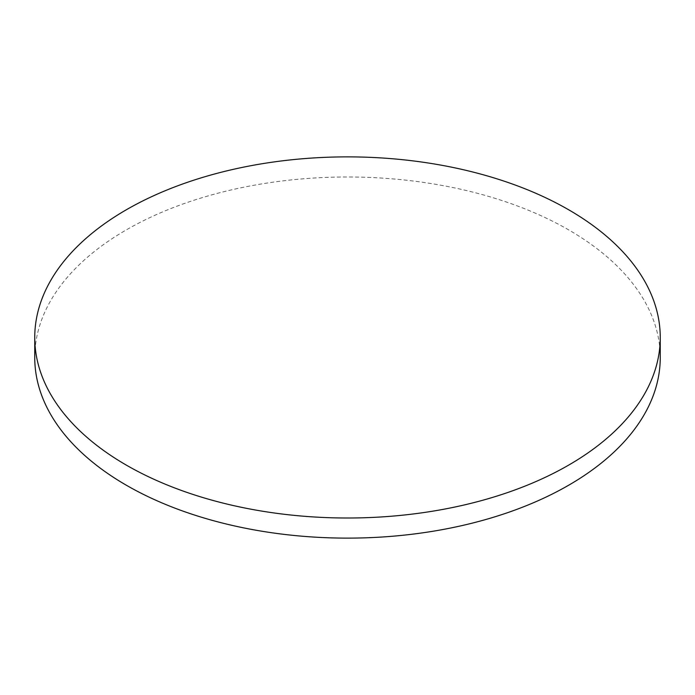 <?xml version="1.0" encoding="UTF-8"?>
<svg xmlns="http://www.w3.org/2000/svg" width="695" height="695" viewBox="0 0 695 695"><rect width="100%" height="100%" fill="white"/><g stroke="black" fill="none" stroke-linecap="round" stroke-linejoin="round"><path stroke-width="0.52" stroke-dasharray="3.48 2.61" d="M660.25 357.551A312.75 180.561 0 0 0 568.649 229.871A312.75 180.561 0 0 0 227.812 190.734A312.75 180.561 0 0 0 34.75 357.551"/><path stroke-width="1.04" d="M126.351 465.129A312.75 180.561 0 0 0 467.188 504.266A312.75 180.561 0 0 0 660.25 337.449A312.75 180.561 0 0 0 568.649 209.768A312.75 180.561 0 0 0 227.812 170.623A312.75 180.561 0 0 0 34.75 337.449A312.75 180.561 0 0 0 126.351 465.129M34.75 337.449L34.75 357.551A312.75 180.561 0 0 0 126.351 485.232A312.75 180.561 0 0 0 467.188 524.378A312.75 180.561 0 0 0 660.25 357.551L660.25 337.449"/></g></svg>
